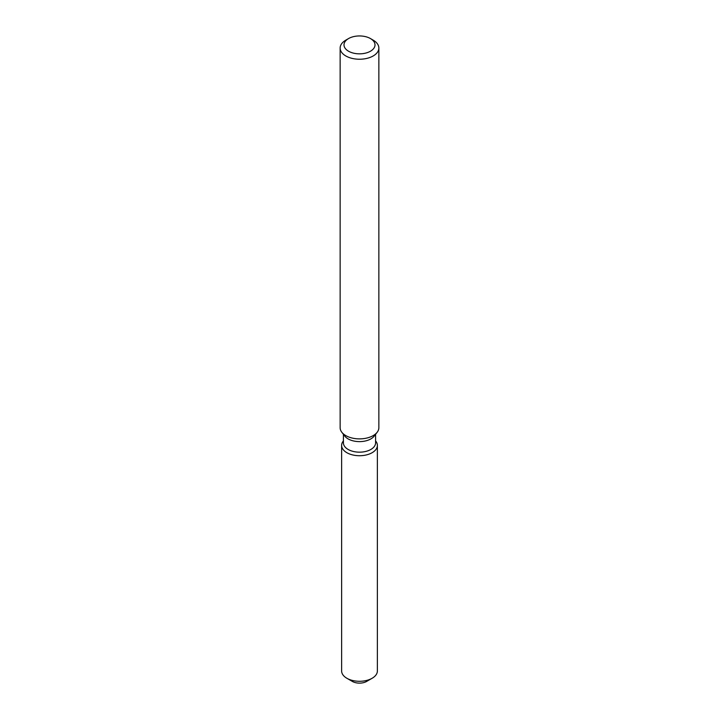 <?xml version="1.0" encoding="UTF-8"?>
<svg xmlns="http://www.w3.org/2000/svg" width="719" height="719" viewBox="0 0 719 719"><rect width="100%" height="100%" fill="white"/><g stroke="black" fill="none" stroke-linecap="round" stroke-linejoin="round"><path stroke-width="1.08" d="M377.376 445.403A17.876 10.318 180 0 1 372.145 452.7A17.876 10.318 180 0 0 375.821 441.187L375.821 441.187A17.876 10.318 180 0 1 377.376 445.403L377.376 670.953A17.876 10.318 180 0 1 372.145 678.26L366.663 681.414A10.129 5.851 180 0 1 350.387 679.832M375.588 434.312L375.588 442.877A16.088 9.293 180 0 1 370.878 449.447A16.088 9.293 180 0 1 353.344 451.46A16.088 9.293 180 0 1 343.412 442.877L343.412 434.312M372.145 452.7A17.876 10.318 180 0 1 349.362 453.905A17.876 10.318 180 0 1 343.179 441.187A17.876 10.318 180 0 0 341.624 445.403A17.876 10.318 180 0 0 352.661 454.938A17.876 10.318 180 0 0 372.145 452.7M370.456 38.565L373.188 40.147A19.359 11.18 180 0 1 378.859 48.056L378.859 427.697A19.359 11.18 180 0 1 377.178 432.263L374.186 436.118A16.088 9.293 180 0 1 370.878 438.896A16.088 9.293 180 0 1 344.814 436.118L341.822 432.263A19.359 11.18 180 0 1 340.141 427.697L340.141 48.056A19.359 11.18 180 0 1 345.812 40.147L348.544 38.565A15.494 8.943 180 0 1 370.456 38.565A15.494 8.943 180 0 1 370.456 51.22A15.494 8.943 180 0 1 348.544 51.22A15.494 8.943 180 0 1 348.544 38.565L345.812 40.147M377.178 432.263A19.359 11.18 180 0 1 373.188 435.606A19.359 11.18 180 0 1 341.822 432.263M378.859 48.056A19.359 11.18 180 0 1 373.188 55.956A19.359 11.18 180 0 1 352.094 58.383A19.359 11.18 180 0 1 340.141 48.056M346.855 678.26L352.337 681.414A10.129 5.851 180 0 0 366.663 681.414L372.145 678.26A17.876 10.318 180 0 1 346.855 678.26A17.876 10.318 180 0 1 341.624 670.953L341.624 445.403"/></g></svg>
